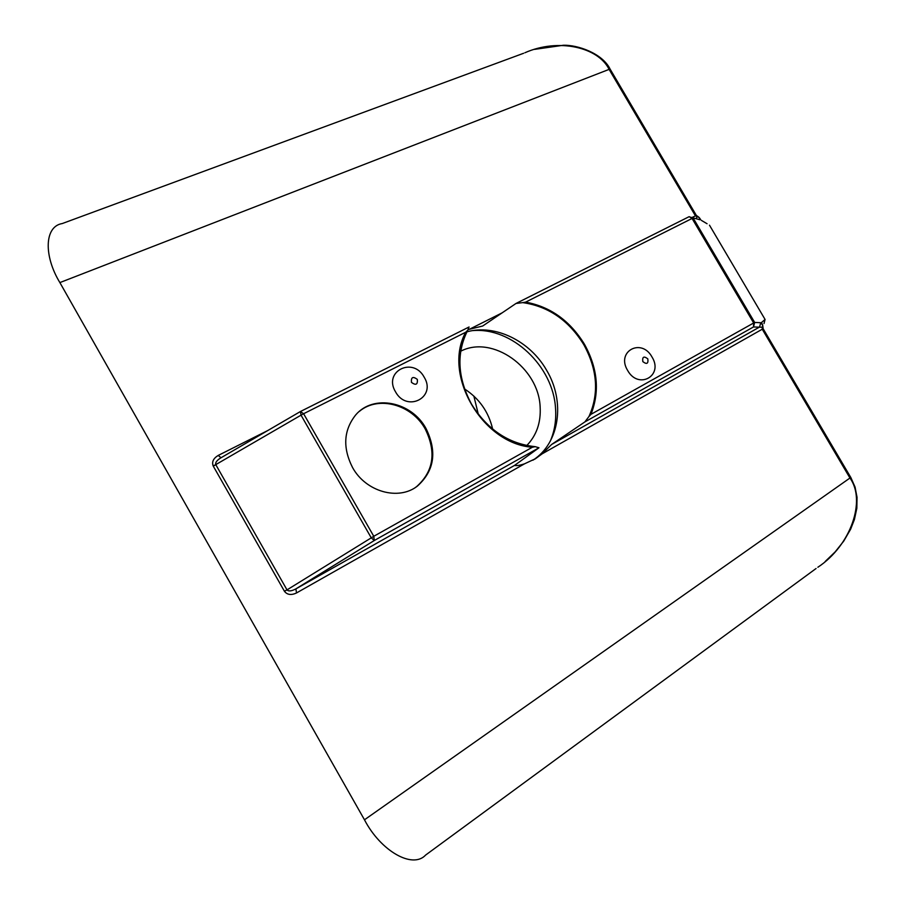 <?xml version="1.0" encoding="UTF-8"?>
<svg xmlns="http://www.w3.org/2000/svg" width="905" height="905" viewBox="0 0 905 905"><rect width="100%" height="100%" fill="white"/><g stroke="black" fill="none" stroke-linecap="round" stroke-linejoin="round"><path stroke-width="1.36" d="M647.81 358.866C643.851 355.846 642.188 356.762 642.822 361.615C646.792 364.636 648.455 363.719 647.81 358.866M651.996 356.989C641.487 337.554 615.819 351.389 627.629 370.439C638.41 390.066 663.829 375.711 651.996 356.989M417.318 379.387C412.929 376.152 410.983 377.147 411.458 382.385C415.859 385.609 417.816 384.614 417.318 379.387M424.162 377.159C413.121 356.298 382.951 371.355 395.519 391.82C406.888 412.918 436.764 397.25 424.162 377.159M300.675 411.402L469.062 326.988L467.749 330.235C456.188 353.097 457.455 377.758 471.562 404.218C487.501 429.739 508.723 443.891 535.24 446.674L532.366 447.24C482.275 443.835 442.24 374.399 465.724 332.237L303.594 413.732L373.776 536.292L532.366 447.24M468.066 329.601L482.682 326.015L515.997 303.469L522.728 302.621C548.351 306.309 568.691 320.291 583.748 344.579C597.47 369.602 599.212 393.562 588.985 416.47L590.954 414.343L753.661 322.983L692.076 218.467L525.635 302.123L522.728 302.621M532.921 460.193C559.709 443.156 565.478 401.582 546.597 370.247C530.059 341.015 495.137 323.854 466.878 331.841M425.984 428.438C411.56 401.673 373.55 393.867 355.778 414.841C343.606 430.124 342.52 447.67 352.531 467.489C365.778 491.845 398.562 500.963 417.363 486.121C434.434 470.815 437.307 451.584 425.984 428.438M284.43 591.259L213.275 466.132L215.82 464.706L286.964 589.811L284.43 591.259L287.009 589.89C288.582 591.519 291.534 591.18 295.878 588.884L514.526 465.419L538.973 447.771L374.274 540.523L371.208 537.762L301.026 415.169L215.775 464.627C215.152 462.647 216.793 460.43 220.673 457.953L300.256 411.628M817.849 567.254C851.005 545.41 866.142 500.465 850.044 478.168L762.248 329.194L762.293 327.271L753.492 326.954L584.89 421.911L551.586 444.491L542.152 453.835L535.5 458.699L524.538 463.813L296.523 592.945L295.878 588.884L374.274 540.523L373.776 536.292L287.009 589.89M221.001 457.76L218.263 455.407C213.376 458.349 211.68 461.867 213.184 465.973L215.775 464.627M696.239 218.456L697.11 216.691L695.402 215.786L609.11 69.38C598.318 47.184 558.555 37.874 524.889 52.762M523.622 53.271L62.275 223.546C44.311 226.374 43.632 255.968 59.877 282.586L609.11 69.38L610.242 69.334L696.33 215.401M542.152 453.835L763.13 328.719L850.779 477.444L364.477 819.806C380.654 850.983 412.567 869.275 425.622 855.067L816.072 568.51M364.477 819.806L59.877 282.586M551.586 444.491L759.589 327.022L760.72 322.723L762.677 325.178L761.569 322.463L761.987 323.798M700.583 219.485L699.203 217.517L700.04 219.779L688.976 216.759M300.426 411.526L301.026 415.169L303.594 413.732L300.426 411.526M467.749 330.235L465.724 332.237M524.538 463.813C519.855 465.385 516.517 465.917 514.526 465.419M535.24 446.674L538.973 447.771M584.89 421.911L588.985 416.47M763.006 327.316L762.293 327.271L762.677 325.178L763.006 327.316M761.569 322.463L765.076 319.465L764.012 323.549M697.11 216.691L697.54 216.216L699.203 217.517L697.11 216.691M707.065 223.739L701.409 220.39M689.225 216.668L692.076 218.467L693.162 218.048L754.668 322.44L753.661 322.983L753.492 326.954L754.668 322.44L760.72 322.723M473.858 396.062L478.304 414.264M464.537 388.935C479.265 398.551 488.643 411.922 492.648 429.049M460.679 351.219C492.422 334.692 538.645 367.577 540.138 406.899C541.032 422.488 536.575 435.373 526.755 445.554M415.327 487.524L416.605 486.619C433.665 471.324 436.538 452.115 425.214 428.993C411.911 404.58 378.528 395.27 359.455 411.3M525.635 302.123C550.376 306.705 569.969 320.732 584.438 344.205C597.741 368.312 599.913 391.695 590.954 414.343M469.831 329.069L502.286 312.768M692.495 217.245L696.398 215.503L697.427 216.182M765.076 319.465L709.475 225.164M516.416 303.266L688.784 216.849L516.235 303.345M284.532 591.429C287.326 594.879 291.32 595.388 296.523 592.945M218.263 455.407L267.575 430.644M550.206 441.335C554.607 431.187 556.383 420.203 555.534 408.381C553.328 366.276 511.868 327.033 472.648 330.619M469.062 326.988L300.517 411.47L220.673 457.953M825.202 561.473L835.089 551.96L843.72 541.145L850.643 529.176L854.433 519.447L856.831 508.293L857.046 497.32L855.067 487.105L850.847 477.546M762.994 327.35L763.119 328.707M534.606 49.368L563.453 45.25C577.447 44.809 602.413 53.259 610.106 69.108M416.605 486.619L417.363 486.121M534.391 459.367L535.5 458.699"/></g></svg>
